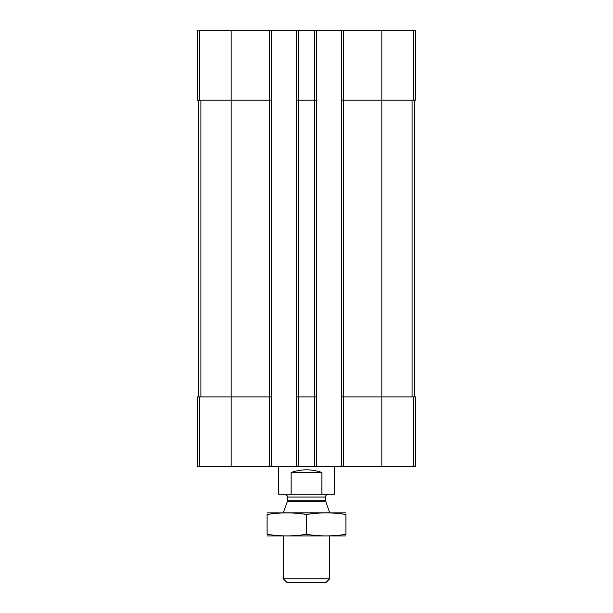 <?xml version="1.0" encoding="UTF-8"?>
<svg xmlns="http://www.w3.org/2000/svg" width="613" height="613" viewBox="0 0 613 613"><rect width="100%" height="100%" fill="white"/><g stroke="black" fill="none" stroke-linecap="round" stroke-linejoin="round"><path stroke-width="0.92" d="M343.357 30.65L343.357 100.195L341.502 100.195L341.502 30.65L415.445 30.65L415.445 100.195L381.838 100.195L381.838 466.447L197.555 466.447L197.555 396.902L199.646 396.902L199.646 466.447M413.354 396.902L413.354 466.447L415.445 466.447L415.445 396.902L343.357 396.902L343.357 100.195L381.838 100.195L381.838 30.65M341.502 30.65L316.469 30.65L316.469 100.195L314.615 100.195L314.615 466.447M316.469 30.65L296.531 30.65L296.531 466.447M298.385 30.65L298.385 100.195L314.615 100.195L314.615 30.65M316.469 100.195L316.469 396.902L298.385 396.902L298.385 100.195L296.531 100.195M296.531 30.65L271.498 30.65L271.498 100.195L269.643 100.195L269.643 466.447M271.498 30.65L197.555 30.65L197.555 100.195L269.643 100.195L269.643 30.65M413.354 466.447L381.838 466.447M343.357 466.447L343.357 396.902L341.502 396.902L341.502 466.447M341.502 100.195L341.502 396.902M316.469 396.902L316.469 466.447M298.385 466.447L298.385 396.902L296.531 396.902M271.498 100.195L271.498 466.447M271.498 396.902L199.646 396.902M198.712 100.195L198.712 396.902M414.288 100.195L414.288 396.902M278.685 466.447L278.685 494.262L334.315 494.262L334.315 466.447M291.121 494.262L291.121 472.477L321.879 472.477C311.626 468.937 301.374 468.937 291.121 472.477M321.879 494.262L321.879 472.477M329.679 578.795L283.321 578.795L286.876 582.35L326.124 582.35L329.679 578.795L329.679 535.992M283.321 512.805L329.679 512.805M325.679 501.679L287.321 501.679L287.489 500.729L325.511 500.729L329.679 512.683M325.511 500.729L325.511 497.043C325.672 495.358 326.599 494.43 328.292 494.262M267.092 535.923L345.908 535.923M345.908 534.291C345.908 536.444 345.908 536.444 345.908 534.291C332.775 536.444 319.634 536.444 306.5 534.291C293.366 536.444 280.225 536.444 267.092 534.291C267.092 536.444 267.092 536.444 267.092 534.291L267.092 514.506C267.092 512.353 267.092 512.353 267.092 514.506C280.225 512.353 293.366 512.353 306.5 514.506C319.634 512.353 332.775 512.353 345.908 514.506C345.908 512.353 345.908 512.353 345.908 514.506L345.908 534.291M306.5 534.291L306.5 514.506M267.092 512.866L345.908 512.866M413.354 30.65L413.354 100.195M231.162 30.65L231.162 466.447M199.646 30.65L199.646 100.195M200.903 100.195L200.903 396.902M412.097 100.195L412.097 396.902M287.489 500.729L287.489 497.043L325.511 497.043M283.321 578.795L283.321 535.992M287.321 501.679L283.321 512.683M287.489 497.043C288.279 496.576 287.351 495.649 284.708 494.262"/></g></svg>
